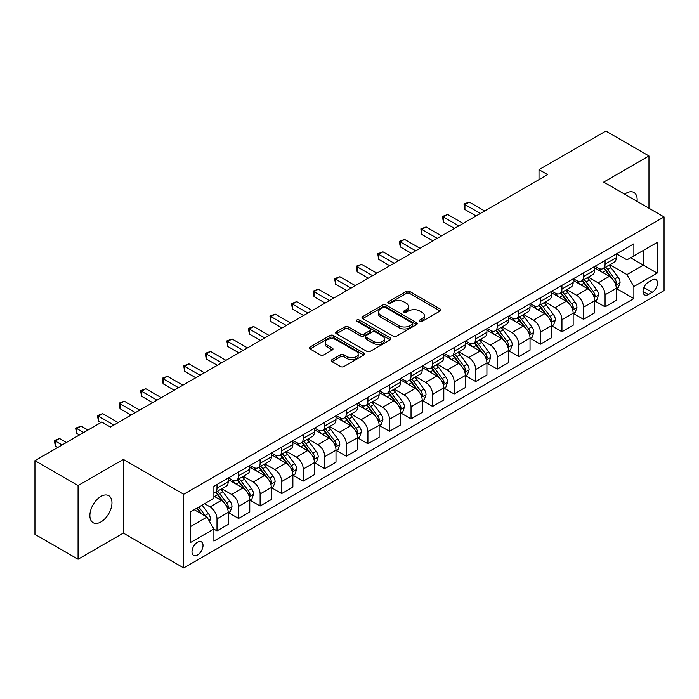 <?xml version="1.0" encoding="UTF-8"?>
<svg xmlns="http://www.w3.org/2000/svg" width="699" height="699" viewBox="0 0 699 699"><rect width="100%" height="100%" fill="white"/><g stroke="black" fill="none" stroke-linecap="round" stroke-linejoin="round"><path stroke-width="1.05" d="M419.784 321.374A1.678 0.97 0 0 0 422.161 321.374L440.143 310.985A2.394 1.381 0 0 0 440.851 310.007A2.394 1.381 0 0 0 440.143 309.037L409.675 291.439A2.394 1.381 0 0 0 406.285 291.439L388.303 301.828A1.678 0.97 0 0 0 387.805 302.51A1.678 0.97 0 0 0 388.303 303.191A1.678 0.97 0 0 0 390.671 303.191L392.995 301.846A7.663 4.421 0 0 1 403.83 301.846L406.372 303.314A7.663 4.421 0 0 1 408.618 306.442A7.663 4.421 0 0 1 406.372 309.57L404.048 310.915A1.678 0.97 0 0 0 403.55 311.597A1.678 0.97 0 0 0 404.048 312.287A1.678 0.97 0 0 0 406.416 312.287L408.74 310.941A7.663 4.421 0 0 1 419.575 310.941L422.117 312.409A7.663 4.421 0 0 1 424.363 315.529A7.663 4.421 0 0 1 422.117 318.657L419.784 320.002A1.678 0.97 0 0 0 419.295 320.692A1.678 0.97 0 0 0 419.784 321.374L419.784 320.002M100.918 521.943A15.614 9.017 120 0 0 111.124 508.19A15.614 9.017 120 0 0 108.729 495.678A15.614 9.017 120 0 0 100.918 496.447A15.614 9.017 120 0 0 90.721 510.209A15.614 9.017 120 0 0 93.116 522.712A15.614 9.017 120 0 0 100.918 521.943M637.051 201.347A15.614 9.017 120 0 0 633.914 192.461A15.614 9.017 120 0 0 626.103 193.239A15.614 9.017 120 0 0 624.653 194.191M197.511 555.006A7.803 4.509 120 0 0 202.605 548.121A7.803 4.509 120 0 0 201.408 541.874A7.803 4.509 120 0 0 197.511 542.258A7.803 4.509 120 0 0 192.408 549.134A7.803 4.509 120 0 0 193.606 555.39A7.803 4.509 120 0 0 197.511 555.006M331.964 359.662A2.394 1.381 0 0 0 331.265 360.64A2.394 1.381 0 0 0 331.964 361.619L340.518 366.556A2.394 1.381 0 0 0 343.899 366.556L363.882 355.022A2.394 1.381 0 0 0 364.581 354.043A2.394 1.381 0 0 0 363.882 353.065L333.406 335.476A2.394 1.381 0 0 0 330.024 335.476L310.041 347.01A2.394 1.381 0 0 0 309.342 347.98A2.394 1.381 0 0 0 310.041 348.958L320.369 354.926A2.394 1.381 0 0 0 323.759 354.926L332.305 349.989A2.394 1.381 0 0 0 333.004 349.011A2.394 1.381 0 0 0 332.305 348.032L327.184 345.079A6.405 3.696 0 0 1 325.306 342.458A6.405 3.696 0 0 1 329.264 339.041A6.405 3.696 0 0 1 336.245 339.845L356.307 351.431A6.405 3.696 0 0 1 358.176 354.043A6.405 3.696 0 0 1 354.227 357.46A6.405 3.696 0 0 1 347.246 356.656L343.899 354.725A2.394 1.381 0 0 0 340.518 354.725L331.964 359.662L331.964 361.619M123.347 459.409L78.07 485.543L34.95 460.65L34.95 534.342L78.07 559.235L123.347 533.092L183.706 567.946L183.706 494.263L123.347 459.409L123.347 533.092M648.96 208.223L648.96 155.947L603.683 182.09L664.05 216.935L183.706 494.263M648.96 155.947L605.841 131.054L539.008 169.639L539.008 179.599M34.95 460.65L101.783 422.065L110.407 427.045L547.632 174.619L539.008 169.639M393.17 336.158A2.394 1.381 0 0 0 396.551 336.158L416.525 324.624A2.394 1.381 0 0 0 417.233 323.646A2.394 1.381 0 0 0 416.525 322.667L386.058 305.079A2.394 1.381 0 0 0 382.668 305.079L362.694 316.612A2.394 1.381 0 0 0 361.995 317.582A2.394 1.381 0 0 0 362.694 318.561L393.17 336.158M357.521 321.732A1.678 0.97 0 0 1 359.225 321.968L359.225 319.976L390.208 337.87A2.394 1.381 0 0 1 390.907 338.84A2.394 1.381 0 0 1 390.208 339.819L370.225 351.352A2.394 1.381 0 0 1 366.844 351.352L336.368 333.764L336.368 331.807A2.394 1.381 0 0 0 335.669 332.785A2.394 1.381 0 0 0 336.368 333.764M336.368 331.807L344.922 326.87A2.394 1.381 0 0 1 348.303 326.87L360.667 334.008A2.394 1.381 0 0 0 364.048 334.008L369.719 330.732A2.394 1.381 0 0 0 370.418 329.753A2.394 1.381 0 0 0 369.719 328.775L356.857 321.348A1.678 0.97 0 0 1 356.359 320.666A1.678 0.97 0 0 1 357.399 319.766A1.678 0.97 0 0 1 359.225 319.976M652.15 279.967L648.357 282.16A7.558 4.369 120 0 0 643.412 288.827A7.558 4.369 120 0 0 644.574 294.882A7.558 4.369 120 0 0 648.357 294.506L652.15 292.322A7.558 4.369 120 0 0 657.086 285.655A7.558 4.369 120 0 0 655.933 279.6A7.558 4.369 120 0 0 652.15 279.967M183.706 567.946L664.05 290.627L664.05 216.935M616.535 253.833L626.968 259.853L633.871 255.869L633.871 243.82L213.894 486.294L213.894 498.343L190.609 511.782L190.609 542.459L213.894 529.012L213.894 541.061L633.871 298.595L633.871 286.546L626.968 274.593L609.816 264.694M633.871 255.869L657.147 242.431L657.147 273.099L633.871 286.546M78.07 485.543L78.07 559.235M630.594 257.765L643.351 265.131L643.351 250.399L657.147 242.431M626.968 274.593L643.351 265.131L657.147 273.099M190.609 526.522L206.991 517.068L194.226 509.693M213.894 529.117L216.996 530.908L216.996 518.859A9.76 5.636 -120 0 0 210.102 506.906L204.58 503.717M216.996 530.908L228.206 524.433L228.206 512.384A9.76 5.636 -120 0 0 221.312 500.432L213.894 496.15M228.468 512.629L238.56 518.457L238.56 506.408A9.76 5.636 -120 0 0 231.657 494.464L221.749 488.741M238.56 518.457L249.77 511.983L249.77 499.934A9.76 5.636 -120 0 0 242.868 487.989L228.206 479.523M250.024 500.187L260.115 506.015L260.115 493.966A9.76 5.636 -120 0 0 253.213 482.013L243.313 476.29M260.115 506.015L271.326 499.54L271.326 487.491A9.76 5.636 -120 0 0 264.423 475.538L249.77 467.072M271.588 487.736L281.671 493.564L281.671 481.515A9.76 5.636 -120 0 0 274.777 469.562L264.869 463.848M281.671 493.564L292.881 487.089L292.881 475.04A9.76 5.636 -120 0 0 285.987 463.096L271.326 454.63M293.143 475.294L303.235 481.113L303.235 469.064A9.76 5.636 -120 0 0 296.332 457.12L286.433 451.397M303.235 481.113L314.445 474.647L314.445 462.598A9.76 5.636 -120 0 0 307.543 450.645L292.881 442.179M314.707 462.843L324.79 468.671L324.79 456.622A9.76 5.636 -120 0 0 317.896 444.669L307.988 438.955M324.79 468.671L336.001 462.196L336.001 450.147A9.76 5.636 -120 0 0 329.107 438.194L314.445 429.736M336.263 450.401L346.354 456.22L346.354 444.171A9.76 5.636 -120 0 0 339.452 432.227L329.544 426.504M346.354 456.22L357.565 449.745L357.565 437.696A9.76 5.636 -120 0 0 350.662 425.752L336.001 417.286M357.818 437.95L367.91 443.778L367.91 431.729A9.76 5.636 -120 0 0 361.016 419.776L351.108 414.061M367.91 443.778L379.12 437.303L379.12 425.254A9.76 5.636 -120 0 0 372.226 413.301L357.565 404.843M379.382 425.499L389.474 431.327L389.474 419.278A9.76 5.636 -120 0 0 382.571 407.334L372.663 401.61M389.474 431.327L400.684 424.852L400.684 412.803A9.76 5.636 -120 0 0 393.782 400.859L379.12 392.392M400.938 413.057L411.029 418.884L411.029 406.835A9.76 5.636 -120 0 0 404.136 394.883L394.227 389.16M411.029 418.884L422.24 412.41L422.24 400.361A9.76 5.636 -120 0 0 415.346 388.408L400.684 379.941M422.502 400.606L432.594 406.434L432.594 394.385A9.76 5.636 -120 0 0 425.691 382.432L415.783 376.717M432.594 406.434L443.804 399.959L443.804 387.91A9.76 5.636 -120 0 0 436.901 375.966L422.24 367.499M444.057 388.163L454.149 393.983L454.149 381.934A9.76 5.636 -120 0 0 447.246 369.989L437.347 364.266M454.149 393.983L465.359 387.517L465.359 375.468A9.76 5.636 -120 0 0 458.457 363.515L443.804 355.048M465.621 375.713L475.704 381.54L475.704 369.491A9.76 5.636 -120 0 0 468.811 357.538L458.902 351.824M475.704 381.54L486.915 375.066L486.915 363.017A9.76 5.636 -120 0 0 480.021 351.073L465.359 342.606M487.177 363.27L497.269 369.089L497.269 357.04A9.76 5.636 -120 0 0 490.366 345.096L480.466 339.373M497.269 369.089L508.479 362.624L508.479 350.575A9.76 5.636 -120 0 0 501.576 338.622L486.915 330.155M508.741 350.819L518.824 356.647L518.824 344.598A9.76 5.636 -120 0 0 511.93 332.645L502.022 326.931M518.824 356.647L530.034 350.173L530.034 338.124A9.76 5.636 -120 0 0 523.14 326.171L508.479 317.713M530.296 338.368L540.388 344.196L540.388 332.147A9.76 5.636 -120 0 0 533.486 320.203L523.577 314.48M540.388 344.196L551.598 337.722L551.598 325.673A9.76 5.636 -120 0 0 544.696 313.729L530.034 305.262M551.852 325.926L561.944 331.754L561.944 319.705A9.76 5.636 -120 0 0 555.05 307.752L545.141 302.029M561.944 331.754L573.154 325.28L573.154 313.231A9.76 5.636 -120 0 0 566.26 301.278L551.598 292.82M573.416 313.475L583.508 319.303L583.508 307.254A9.76 5.636 -120 0 0 576.605 295.301L566.697 289.587M583.508 319.303L594.718 312.829L594.718 300.78A9.76 5.636 -120 0 0 587.815 288.836L573.154 280.369M594.971 301.033L605.063 306.852L605.063 294.803A9.76 5.636 -120 0 0 598.161 282.859L588.261 277.136M605.063 306.852L616.273 300.387L616.273 288.338A9.76 5.636 -120 0 0 609.379 276.385L594.718 267.918M594.971 266.275L598.161 268.119A9.76 5.636 -120 0 0 603.045 268.599A9.76 5.636 -120 0 0 605.063 264.135L605.063 260.456M573.416 278.726L576.605 280.57A9.76 5.636 -120 0 0 581.481 281.05A9.76 5.636 -120 0 0 583.508 276.586L583.508 272.898M551.852 291.168L555.05 293.012A9.76 5.636 -120 0 0 559.925 293.501A9.76 5.636 -120 0 0 561.944 289.028L561.944 285.349M530.296 303.619L533.486 305.463A9.76 5.636 -120 0 0 538.361 305.944A9.76 5.636 -120 0 0 540.388 301.479L540.388 297.791M508.741 316.07L511.93 317.905A9.76 5.636 -120 0 0 516.806 318.394A9.76 5.636 -120 0 0 518.824 313.93L518.824 310.242M487.177 328.513L490.366 330.356A9.76 5.636 -120 0 0 495.25 330.837A9.76 5.636 -120 0 0 497.269 326.372L497.269 322.685M465.621 340.963L468.811 342.807A9.76 5.636 -120 0 0 473.686 343.288A9.76 5.636 -120 0 0 475.704 338.823L475.704 335.136M444.057 353.406L447.246 355.249A9.76 5.636 -120 0 0 452.131 355.73A9.76 5.636 -120 0 0 454.149 351.265L454.149 347.586M422.502 365.857L425.691 367.7A9.76 5.636 -120 0 0 430.567 368.181A9.76 5.636 -120 0 0 432.594 363.716L432.594 360.029M400.938 378.299L404.136 380.142A9.76 5.636 -120 0 0 409.011 380.632A9.76 5.636 -120 0 0 411.029 376.158L411.029 372.48M379.382 390.75L382.571 392.593A9.76 5.636 -120 0 0 387.447 393.074A9.76 5.636 -120 0 0 389.474 388.609L389.474 384.922M357.818 403.201L361.016 405.036A9.76 5.636 -120 0 0 365.892 405.525A9.76 5.636 -120 0 0 367.91 401.06L367.91 397.373M336.263 415.643L339.452 417.486A9.76 5.636 -120 0 0 344.327 417.967A9.76 5.636 -120 0 0 346.354 413.502L346.354 409.815M314.707 428.094L317.896 429.937A9.76 5.636 -120 0 0 322.772 430.418A9.76 5.636 -120 0 0 324.79 425.953L324.79 422.266M293.143 440.536L296.332 442.38A9.76 5.636 -120 0 0 301.217 442.86A9.76 5.636 -120 0 0 303.235 438.395L303.235 434.717M271.588 452.987L274.777 454.831A9.76 5.636 -120 0 0 279.652 455.311A9.76 5.636 -120 0 0 281.671 450.846L281.671 447.159M250.024 465.429L253.213 467.273A9.76 5.636 -120 0 0 258.097 467.762A9.76 5.636 -120 0 0 260.115 463.288L260.115 459.61M228.468 477.88L231.657 479.724A9.76 5.636 -120 0 0 236.533 480.204A9.76 5.636 -120 0 0 238.56 475.739L238.56 472.052M616.535 288.582L633.871 298.595M603.045 268.599L614.255 262.134A9.76 5.636 -120 0 0 616.273 257.669L616.273 253.982M581.481 281.05L592.691 274.576A9.76 5.636 -120 0 0 594.718 270.111L594.718 266.424M559.925 293.501L571.135 287.027A9.76 5.636 -120 0 0 573.154 282.562L573.154 278.875M538.361 305.944L549.58 299.469A9.76 5.636 -120 0 0 551.598 295.004L551.598 291.326M516.806 318.394L528.016 311.92A9.76 5.636 -120 0 0 530.034 307.455L530.034 303.768M495.25 330.837L506.46 324.371A9.76 5.636 -120 0 0 508.479 319.897L508.479 316.219M473.686 343.288L484.896 336.813A9.76 5.636 -120 0 0 486.915 332.348L486.915 328.661M452.131 355.73L463.341 349.264A9.76 5.636 -120 0 0 465.359 344.79L465.359 341.112M430.567 368.181L441.777 361.706A9.76 5.636 -120 0 0 443.804 357.241L443.804 353.554M409.011 380.632L420.221 374.157A9.76 5.636 -120 0 0 422.24 369.692L422.24 366.005M387.447 393.074L398.657 386.599A9.76 5.636 -120 0 0 400.684 382.135L400.684 378.447M365.892 405.525L377.102 399.05A9.76 5.636 -120 0 0 379.12 394.586L379.12 390.898M344.327 417.967L355.546 411.493A9.76 5.636 -120 0 0 357.565 407.028L357.565 403.349M322.772 430.418L333.982 423.944A9.76 5.636 -120 0 0 336.001 419.479L336.001 415.791M301.217 442.86L312.427 436.394A9.76 5.636 -120 0 0 314.445 431.921L314.445 428.242M279.652 455.311L290.863 448.837A9.76 5.636 -120 0 0 292.881 444.372L292.881 440.685M258.097 467.762L269.307 461.288A9.76 5.636 -120 0 0 271.326 456.823L271.326 453.135M236.533 480.204L247.743 473.73A9.76 5.636 -120 0 0 249.77 469.265L249.77 465.578M213.894 493.048A9.76 5.636 -120 0 0 214.977 492.655L226.188 486.181A9.76 5.636 -120 0 0 228.206 481.716L228.206 478.029M214.977 492.655A9.76 5.636 -120 0 0 216.996 488.182L216.996 484.503M206.991 517.068L213.894 529.012M420.457 321.61L422.117 320.649A7.663 4.421 0 0 0 424.363 317.521L424.363 315.529M408.618 306.442L408.618 308.434A7.663 4.421 0 0 1 406.372 311.562L404.712 312.523M440.117 311.003L409.675 293.431A2.394 1.381 0 0 0 406.285 293.431L388.967 303.427M416.525 322.667L416.525 324.624L386.058 307.062A2.394 1.381 0 0 0 382.668 307.062L362.729 318.578M412.296 324.327A1.678 0.97 0 0 0 412.786 323.646A1.678 0.97 0 0 0 412.296 322.964L385.551 307.516A1.678 0.97 0 0 0 383.174 307.516L380.728 308.932A7.663 4.421 0 0 0 378.482 312.06A7.663 4.421 0 0 0 380.728 315.188L399.007 325.743A7.663 4.421 0 0 0 409.841 325.743L412.296 324.327L412.296 326.319A1.678 0.97 0 0 0 412.786 325.638L412.786 323.646M378.482 312.06L378.482 314.052A7.663 4.421 0 0 0 380.728 317.18L380.728 315.188M412.296 326.319L409.841 327.735A7.663 4.421 0 0 1 399.007 327.735L380.728 317.18M336.402 333.781L344.922 328.862L344.922 326.87M370.418 329.753L370.418 331.745A2.394 1.381 0 0 1 369.719 332.724L364.048 336.001A2.394 1.381 0 0 1 360.667 336.001L348.303 328.862A2.394 1.381 0 0 0 344.922 328.862M359.225 321.968L390.173 339.836M373.484 341.409A6.405 3.696 0 0 0 380.466 342.213A6.405 3.696 0 0 0 384.424 338.797A6.405 3.696 0 0 0 382.545 336.184L375.477 332.104A2.394 1.381 0 0 0 372.086 332.104L366.416 335.371A2.394 1.381 0 0 0 365.717 336.35A2.394 1.381 0 0 0 366.416 337.329L373.484 341.409L373.484 343.401A6.405 3.696 0 0 0 380.466 344.205A6.405 3.696 0 0 0 384.424 340.789L384.424 338.797M365.717 336.35L365.717 338.342A2.394 1.381 0 0 0 366.416 339.321L366.416 337.329M373.484 343.401L366.416 339.321M358.176 354.043L358.176 356.036A6.405 3.696 0 0 1 354.227 359.452A6.405 3.696 0 0 1 347.246 358.648L343.899 356.717A2.394 1.381 0 0 0 340.518 356.717L331.999 361.636M325.306 342.458L325.306 344.45A6.405 3.696 0 0 0 327.184 347.071L327.184 345.079M332.27 350.007L327.184 347.071M363.847 355.04L333.406 337.46A2.394 1.381 0 0 0 330.024 337.46L310.076 348.976M616.273 288.731L618.344 287.542L620.065 282.562A6.466 3.731 -120 0 0 618.003 277.057L610.961 267.647A18.663 10.773 -120 0 0 608.925 265.209M601.918 272.077A18.663 10.773 -120 0 0 598.091 268.075M615.688 284.773L616.579 282.833A6.466 3.731 -120 0 0 614.727 278.945L607.684 269.543A18.663 10.773 -120 0 0 605.649 267.105M603.91 268.101A15.492 8.938 60 0 1 606.452 270.994L612.411 278.953M484.678 210.967L469.239 202.055L464.931 204.545L464.931 209.517L476.054 215.939M603.578 268.294A18.663 10.773 60 0 1 605.614 270.731L610.297 276.987M464.931 209.517L463.979 203.994L480.362 213.448M463.979 203.994L469.239 202.055M594.718 301.182L596.789 299.985L598.51 295.004A6.466 3.731 -120 0 0 596.448 289.5L589.397 280.098A18.663 10.773 -120 0 0 587.361 277.66M580.353 284.528A18.663 10.773 -120 0 0 576.535 280.526M594.124 297.224L595.024 295.284A6.466 3.731 -120 0 0 593.171 291.396L586.12 281.985A18.663 10.773 -120 0 0 584.084 279.548M582.346 280.552A15.492 8.938 60 0 1 584.888 283.445L590.856 291.404M463.114 223.409L447.683 214.497L443.367 216.987L443.367 221.967L454.49 228.39M582.014 280.745A18.663 10.773 60 0 1 584.049 283.182L588.741 289.438M443.367 221.967L442.423 216.437L458.806 225.899M442.423 216.437L447.683 214.497M573.154 313.624L575.225 312.436L576.946 307.455A6.466 3.731 -120 0 0 574.884 301.951L567.841 292.54A18.663 10.773 -120 0 0 565.806 290.102M558.798 296.97A18.663 10.773 -120 0 0 554.971 292.977M572.568 309.666L573.46 307.726A6.466 3.731 -120 0 0 571.607 303.838L564.565 294.436A18.663 10.773 -120 0 0 562.529 291.999M560.79 292.995A15.492 8.938 60 0 1 563.333 295.887L569.301 303.847M441.558 235.86L426.119 226.948L421.812 229.438L421.812 234.418L432.934 240.84M560.458 293.187A18.663 10.773 60 0 1 562.494 295.625L567.177 301.881M421.812 234.418L420.859 228.888L437.242 238.35M420.859 228.888L426.119 226.948M551.598 326.075L553.669 324.878L555.39 319.897A6.466 3.731 -120 0 0 553.328 314.393L546.277 304.991A18.663 10.773 -120 0 0 544.241 302.553M537.234 309.421A18.663 10.773 -120 0 0 533.416 305.419M551.004 322.117L551.904 320.177A6.466 3.731 -120 0 0 550.052 316.289L543.001 306.878A18.663 10.773 -120 0 0 540.965 304.441M539.235 305.446A15.492 8.938 60 0 1 541.777 308.338L547.736 316.298M419.994 248.302L404.564 239.39L400.247 241.88L400.247 246.861L411.37 253.283M538.894 305.638A18.663 10.773 60 0 1 540.93 308.076L545.622 314.332M400.247 246.861L399.304 241.338L415.687 250.792M399.304 241.338L404.564 239.39M530.034 338.526L532.105 337.329L533.835 332.348A6.466 3.731 -120 0 0 531.764 326.844L524.722 317.433A18.663 10.773 -120 0 0 522.686 314.996M515.679 321.863A18.663 10.773 -120 0 0 511.86 317.87M529.449 334.559L530.34 332.619A6.466 3.731 -120 0 0 528.488 328.74L521.445 319.329A18.663 10.773 -120 0 0 519.409 316.892M517.671 317.896A15.492 8.938 60 0 1 520.213 320.78L526.181 328.74M398.439 260.753L383 251.841L378.692 254.331L378.692 259.312L389.815 265.734M517.339 318.089A18.663 10.773 60 0 1 519.374 320.526L524.058 326.774M378.692 259.312L377.74 253.781L394.131 263.243M377.74 253.781L383 251.841M508.479 350.968L510.55 349.771L512.271 344.79A6.466 3.731 -120 0 0 510.209 339.295L503.158 329.884A18.663 10.773 -120 0 0 501.122 327.447M494.114 334.314A18.663 10.773 -120 0 0 490.296 330.312M507.893 347.01L508.785 345.07A6.466 3.731 -120 0 0 506.932 341.182L499.881 331.772A18.663 10.773 -120 0 0 497.845 329.334M496.115 330.339A15.492 8.938 60 0 1 498.658 333.231L504.617 341.191M376.883 273.195L361.444 264.283L357.128 266.773L357.128 271.754L368.259 278.176M495.783 330.531A18.663 10.773 60 0 1 497.819 332.969L502.502 339.225M357.128 271.754L356.184 266.232L372.567 275.686M356.184 266.232L361.444 264.283M486.915 363.419L488.985 362.222L490.715 357.241A6.466 3.731 -120 0 0 488.653 351.737L481.602 342.327A18.663 10.773 -120 0 0 479.566 339.889M472.559 346.756A18.663 10.773 -120 0 0 468.741 342.763M486.329 359.461L487.22 357.521A6.466 3.731 -120 0 0 485.377 353.633L478.326 344.223A18.663 10.773 -120 0 0 476.29 341.785M474.551 342.79A15.492 8.938 60 0 1 477.094 345.673L483.061 353.642M355.319 285.646L339.889 276.734L335.572 279.224L335.572 284.205L346.695 290.627M474.219 342.982A18.663 10.773 60 0 1 476.255 345.42L480.938 351.676M335.572 284.205L334.62 278.674L351.012 288.137M334.62 278.674L339.889 276.734M465.359 375.861L467.43 374.673L469.151 369.692A6.466 3.731 -120 0 0 467.089 364.188L460.047 354.777A18.663 10.773 -120 0 0 458.011 352.34M450.995 359.207A18.663 10.773 -120 0 0 447.177 355.206M464.774 371.903L465.665 369.963A6.466 3.731 -120 0 0 463.813 366.075L456.77 356.673A18.663 10.773 -120 0 0 454.734 354.227M452.996 355.232A15.492 8.938 60 0 1 455.538 358.124L461.497 366.084M333.764 298.097L318.325 289.185L314.017 291.675L314.017 296.647L325.14 303.069M452.664 355.424A18.663 10.773 60 0 1 454.7 357.862L459.383 364.118M314.017 296.647L313.065 291.125L329.447 300.579M313.065 291.125L318.325 289.185M443.804 388.312L445.866 387.115L447.596 382.135A6.466 3.731 -120 0 0 445.534 376.63L438.483 367.228A18.663 10.773 -120 0 0 436.447 364.791M429.439 371.658A18.663 10.773 -120 0 0 425.621 367.657M443.21 384.354L444.101 382.414A6.466 3.731 -120 0 0 442.257 378.526L435.206 369.116A18.663 10.773 -120 0 0 433.17 366.678M431.432 367.683A15.492 8.938 60 0 1 433.974 370.575L439.942 378.535M312.2 310.539L296.769 301.627L292.453 304.117L292.453 309.098L303.576 315.52M431.1 367.875A18.663 10.773 60 0 1 433.135 370.313L437.819 376.569M292.453 309.098L291.509 303.567L307.892 313.03M291.509 303.567L296.769 301.627M422.24 400.754L424.31 399.566L426.032 394.586A6.466 3.731 -120 0 0 423.97 389.081L416.927 379.671A18.663 10.773 -120 0 0 414.891 377.233M407.884 384.101A18.663 10.773 -120 0 0 404.057 380.107M421.654 396.796L422.546 394.856A6.466 3.731 -120 0 0 420.693 390.968L413.651 381.567A18.663 10.773 -120 0 0 411.615 379.129M409.876 380.125A15.492 8.938 60 0 1 412.419 383.017L418.378 390.977M290.644 322.99L275.205 314.078L270.897 316.568L270.897 321.54L282.02 327.962M409.544 380.317A18.663 10.773 60 0 1 411.58 382.755L416.263 389.011M270.897 321.54L269.945 316.018L286.328 325.481M269.945 316.018L275.205 314.078M400.684 413.205L402.755 412.008L404.476 407.028A6.466 3.731 -120 0 0 402.414 401.523L395.363 392.122A18.663 10.773 -120 0 0 393.327 389.684M386.32 396.551A18.663 10.773 -120 0 0 382.502 392.55M400.09 409.247L400.99 407.307A6.466 3.731 -120 0 0 399.138 403.419L392.087 394.009A18.663 10.773 -120 0 0 390.051 391.571M388.312 392.576A15.492 8.938 60 0 1 390.855 395.468L396.822 403.428M269.08 335.433L253.65 326.52L249.333 329.011L249.333 333.991L260.456 340.413M387.98 392.768A18.663 10.773 60 0 1 390.016 395.206L394.708 401.462M249.333 333.991L248.39 328.469L264.772 337.923M248.39 328.469L253.65 326.52M379.12 425.656L381.191 424.459L382.912 419.479A6.466 3.731 -120 0 0 380.85 413.974L373.808 404.564A18.663 10.773 -120 0 0 371.772 402.126M364.764 408.994A18.663 10.773 -120 0 0 360.937 405.001M378.535 421.689L379.426 419.75A6.466 3.731 -120 0 0 377.574 415.861L370.531 406.46A18.663 10.773 -120 0 0 368.495 404.022M366.757 405.018A15.492 8.938 60 0 1 369.299 407.91L375.267 415.87M247.525 347.884L232.085 338.971L227.778 341.462L227.778 346.442L238.901 352.864M366.425 405.219A18.663 10.773 60 0 1 368.46 407.657L373.144 413.904M227.778 346.442L226.826 340.911L243.208 350.374M226.826 340.911L232.085 338.971M357.565 438.098L359.636 436.901L361.357 431.921A6.466 3.731 -120 0 0 359.295 426.425L352.244 417.015A18.663 10.773 -120 0 0 350.208 414.577M343.2 421.445A18.663 10.773 -120 0 0 339.382 417.443M356.971 434.14L357.871 432.2A6.466 3.731 -120 0 0 356.018 428.312L348.967 418.902A18.663 10.773 -120 0 0 346.931 416.464M345.201 417.469A15.492 8.938 60 0 1 347.744 420.361L353.703 428.321M225.96 360.326L210.53 351.414L206.214 353.904L206.214 358.884L217.337 365.306M344.86 417.661A18.663 10.773 60 0 1 346.896 420.099L351.588 426.355M206.214 358.884L205.27 353.362L221.653 362.816M205.27 353.362L210.53 351.414M336.001 450.549L338.071 449.352L339.801 444.372A6.466 3.731 -120 0 0 337.731 438.867L330.688 429.457A18.663 10.773 -120 0 0 328.652 427.019M321.645 433.887A18.663 10.773 -120 0 0 317.827 429.894M335.415 446.591L336.306 444.651A6.466 3.731 -120 0 0 334.454 440.763L327.412 431.353A18.663 10.773 -120 0 0 325.376 428.915M323.637 429.92A15.492 8.938 60 0 1 326.18 432.803L332.147 440.772M204.405 372.777L188.966 363.864L184.658 366.355L184.658 371.335L195.781 377.757M323.305 430.112A18.663 10.773 60 0 1 325.341 432.55L330.024 438.797M184.658 371.335L183.706 365.804L200.097 375.267M183.706 365.804L188.966 363.864M314.445 462.991L316.516 461.794L318.237 456.823A6.466 3.731 -120 0 0 316.175 451.318L309.124 441.908A18.663 10.773 -120 0 0 307.088 439.47M300.081 446.338A18.663 10.773 -120 0 0 296.262 442.336M313.86 459.033L314.751 457.094A6.466 3.731 -120 0 0 312.899 453.205L305.847 443.804A18.663 10.773 -120 0 0 303.812 441.357M302.082 442.362A15.492 8.938 60 0 1 304.624 445.254L310.583 453.214M182.85 385.219L167.411 376.315L163.094 378.797L163.094 383.777L174.226 390.199M301.75 442.554A18.663 10.773 60 0 1 303.785 444.992L308.469 451.248M163.094 383.777L162.151 378.255L178.533 387.709M162.151 378.255L167.411 376.315M292.881 475.442L294.952 474.245L296.682 469.265A6.466 3.731 -120 0 0 294.62 463.76L287.569 454.359A18.663 10.773 -120 0 0 285.533 451.912M278.525 458.789A18.663 10.773 -120 0 0 274.707 454.787M292.296 471.484L293.187 469.545A6.466 3.731 -120 0 0 291.343 465.656L284.292 456.246A18.663 10.773 -120 0 0 282.256 453.808M280.517 454.813A15.492 8.938 60 0 1 283.06 457.705L289.028 465.665M161.286 397.67L145.855 388.758L141.539 391.248L141.539 396.228L152.662 402.65M280.185 455.005A18.663 10.773 60 0 1 282.221 457.443L286.905 463.699M141.539 396.228L140.586 390.697L156.978 400.16M140.586 390.697L145.855 388.758M271.326 487.885L273.396 486.696L275.118 481.716A6.466 3.731 -120 0 0 273.056 476.211L266.013 466.801A18.663 10.773 -120 0 0 263.977 464.363M256.961 471.231A18.663 10.773 -120 0 0 253.143 467.238M270.74 483.926L271.631 481.987A6.466 3.731 -120 0 0 269.779 478.099L262.737 468.697A18.663 10.773 -120 0 0 260.701 466.259M258.962 467.255A15.492 8.938 60 0 1 261.505 470.147L267.464 478.107M139.73 410.121L124.291 401.209L119.983 403.699L119.983 408.67L131.106 415.092M258.63 467.448A18.663 10.773 60 0 1 260.666 469.885L265.349 476.141M119.983 408.67L119.031 403.148L135.414 412.611M119.031 403.148L124.291 401.209M249.77 500.335L251.832 499.138L253.562 494.158A6.466 3.731 -120 0 0 251.5 488.653L244.449 479.252A18.663 10.773 -120 0 0 242.413 476.814M235.406 483.682A18.663 10.773 -120 0 0 231.587 479.68M249.176 496.377L250.067 494.438A6.466 3.731 -120 0 0 248.224 490.549L241.172 481.139A18.663 10.773 -120 0 0 239.137 478.701M237.398 479.706A15.492 8.938 60 0 1 239.94 482.598L245.908 490.558M118.166 422.563L102.736 413.651L98.419 416.141L98.419 421.121L100.918 422.563M237.066 479.898A18.663 10.773 60 0 1 239.102 482.336L243.785 488.592M98.419 421.121L97.476 415.59L113.858 425.053M97.476 415.59L102.736 413.651M228.206 512.778L230.277 511.589L231.998 506.609A6.466 3.731 -120 0 0 229.936 501.104L222.894 491.694A18.663 10.773 -120 0 0 220.858 489.256M227.621 508.82L228.512 506.88A6.466 3.731 -120 0 0 226.659 502.992L219.617 493.59A18.663 10.773 -120 0 0 217.581 491.152M215.842 492.148A15.492 8.938 60 0 1 218.385 495.041L224.344 503M87.987 430.034L81.171 426.102L76.864 428.592L76.864 433.572L79.363 435.014M215.51 492.341A18.663 10.773 60 0 1 217.546 494.787L222.23 501.034M76.864 433.572L75.911 428.041L83.67 432.524M75.911 428.041L81.171 426.102M209.578 521.541L210.443 519.051A6.466 3.731 -120 0 0 208.381 513.547L202.09 505.159M66.422 442.476L59.616 438.544L55.3 441.034L55.3 446.014L57.799 447.456M205.689 516.308A6.466 3.731 -120 0 0 205.104 515.443L198.813 507.046M197.197 507.981L201.714 514.018M196.742 508.243L200.578 513.363M55.3 446.014L54.356 440.492L62.115 444.966M54.356 440.492L59.616 438.544M210.102 506.906L221.312 500.432M231.657 494.464L242.868 487.989M253.213 482.013L264.423 475.538M274.777 469.562L285.987 463.096M296.332 457.12L307.543 450.645M317.896 444.669L329.107 438.194M339.452 432.227L350.662 425.752M361.016 419.776L372.226 413.301M382.571 407.334L393.782 400.859M404.136 394.883L415.346 388.408M425.691 382.432L436.901 375.966M447.246 369.989L458.457 363.515M468.811 357.538L480.021 351.073M490.366 345.096L501.576 338.622M511.93 332.645L523.14 326.171M533.486 320.203L544.696 313.729M555.05 307.752L566.26 301.278M576.605 295.301L587.815 288.836M598.161 282.859L609.379 276.385M605.063 264.135L616.273 257.669M605.063 294.803L616.273 288.338M583.508 307.254L594.718 300.78M583.508 276.586L594.718 270.111M561.944 319.705L573.154 313.231M561.944 289.028L573.154 282.562M540.388 332.147L551.598 325.673M540.388 301.479L551.598 295.004M518.824 344.598L530.034 338.124M518.824 313.93L530.034 307.455M497.269 357.04L508.479 350.575M497.269 326.372L508.479 319.897M475.704 369.491L486.915 363.017M475.704 338.823L486.915 332.348M454.149 381.934L465.359 375.468M454.149 351.265L465.359 344.79M432.594 394.385L443.804 387.91M432.594 363.716L443.804 357.241M411.029 406.835L422.24 400.361M411.029 376.158L422.24 369.692M389.474 419.278L400.684 412.803M389.474 388.609L400.684 382.135M367.91 431.729L379.12 425.254M367.91 401.06L379.12 394.586M346.354 444.171L357.565 437.696M346.354 413.502L357.565 407.028M324.79 456.622L336.001 450.147M324.79 425.953L336.001 419.479M303.235 469.064L314.445 462.598M303.235 438.395L314.445 431.921M281.671 481.515L292.881 475.04M281.671 450.846L292.881 444.372M260.115 493.966L271.326 487.491M260.115 463.288L271.326 456.823M238.56 506.408L249.77 499.934M238.56 475.739L249.77 469.265M216.996 518.859L228.206 512.384M216.996 488.182L228.206 481.716M643.875 287.542L652.15 292.322M643.01 291.422L648.357 294.506M422.117 320.649L422.117 318.657M404.048 312.287L404.048 310.915M406.372 311.562L406.372 309.57M388.303 303.191L388.303 301.828M406.285 293.431L406.285 291.439M409.675 293.431L409.675 291.439M440.143 310.985L440.143 309.037M362.694 318.561L362.694 316.612M382.668 307.062L382.668 305.079M386.058 307.062L386.058 305.079M399.007 327.735L399.007 325.743M409.841 327.735L409.841 325.743M348.303 328.862L348.303 326.87M360.667 336.001L360.667 334.008M364.048 336.001L364.048 334.008M369.719 332.724L369.719 330.732M390.208 339.819L390.208 337.87M340.518 356.717L340.518 354.725M343.899 356.717L343.899 354.725M347.246 358.648L347.246 356.656M332.305 349.989L332.305 348.032M310.041 348.958L310.041 347.01M330.024 337.46L330.024 335.476M333.406 337.46L333.406 335.476M363.882 355.022L363.882 353.065M615.793 285.131L620.022 282.684M607.684 269.543L610.961 267.647M602.599 272.47L605.614 270.731M614.727 278.945L618.003 277.057M614.22 281.47L616.579 282.833M594.229 297.573L598.466 295.135M586.12 281.985L589.397 280.098M581.044 284.921L584.049 283.182M593.171 291.396L596.448 289.5M592.656 293.921L595.024 295.284M572.673 310.024L576.911 307.577M564.565 294.436L567.841 292.54M559.48 297.372L562.494 295.625M571.607 303.838L574.884 301.951M571.1 306.363L573.46 307.726M551.118 322.466L555.347 320.028M543.001 306.878L546.277 304.991M537.924 309.814L540.93 308.076M550.052 316.289L553.328 314.393M549.536 318.814L551.904 320.177M529.554 334.917L533.791 332.471M521.445 319.329L524.722 317.433M516.36 322.265L519.374 320.526M528.488 328.74L531.764 326.844M527.981 331.256L530.34 332.619M507.998 347.368L512.227 344.922M499.881 331.772L503.158 329.884M494.805 334.707L497.819 332.969M506.932 341.182L510.209 339.295M506.417 343.707L508.785 345.07M486.434 359.81L490.672 357.364M478.326 344.223L481.602 342.327M473.24 347.158L476.255 345.42M485.377 353.633L488.653 351.737M484.861 356.158L487.22 357.521M464.879 372.261L469.108 369.815M456.77 356.673L460.047 354.777M451.685 359.601L454.7 357.862M463.813 366.075L467.089 364.188M463.297 368.6L465.665 369.963M443.315 384.703L447.552 382.257M435.206 369.116L438.483 367.228M430.13 372.051L433.135 370.313M442.257 378.526L445.534 376.63M441.742 381.051L444.101 382.414M421.759 397.154L425.988 394.708M413.651 381.567L416.927 379.671M408.566 384.494L411.58 382.755M420.693 390.968L423.97 389.081M420.186 393.493L422.546 394.856M400.195 409.597L404.433 407.159M392.087 394.009L395.363 392.122M387.01 396.945L390.016 395.206M399.138 403.419L402.414 401.523M398.622 405.944L400.99 407.307M378.64 422.047L382.877 419.601M370.531 406.46L373.808 404.564M365.446 409.396L368.46 407.657M377.574 415.861L380.85 413.974M377.067 418.386L379.426 419.75M357.084 434.498L361.313 432.052M348.967 418.902L352.244 417.015M343.891 421.838L346.896 420.099M356.018 428.312L359.295 426.425M355.503 430.837L357.871 432.2M335.52 446.941L339.758 444.494M327.412 431.353L330.688 429.457M322.326 434.289L325.341 432.55M334.454 440.763L337.731 438.867M333.947 443.28L336.306 444.651M313.965 459.392L318.194 456.945M305.847 443.804L309.124 441.908M300.771 446.731L303.785 444.992M312.899 453.205L316.175 451.318M312.383 455.731L314.751 457.094M292.4 471.834L296.638 469.387M284.292 456.246L287.569 454.359M279.207 459.182L282.221 457.443M291.343 465.656L294.62 463.76M290.828 468.181L293.187 469.545M270.845 484.285L275.074 481.838M262.737 468.697L266.013 466.801M257.651 471.624L260.666 469.885M269.779 478.099L273.056 476.211M269.272 480.624L271.631 481.987M249.281 496.727L253.519 494.289M241.172 481.139L244.449 479.252M236.096 484.075L239.102 482.336M248.224 490.549L251.5 488.653M247.708 493.075L250.067 494.438M227.725 509.178L231.954 506.731M219.617 493.59L222.894 491.694M214.532 496.526L217.546 494.787M226.659 502.992L229.936 501.104M226.153 505.517L228.512 506.88M208.765 520.126L210.399 519.182M205.104 515.443L208.381 513.547"/></g></svg>
